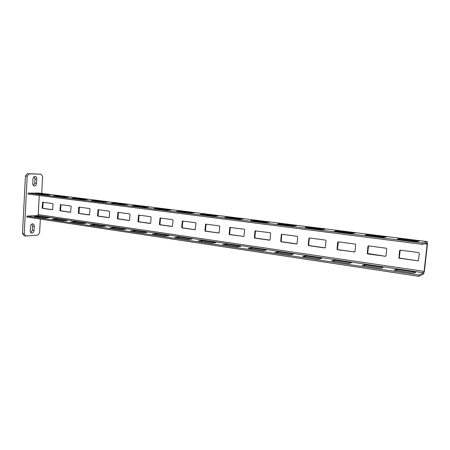 <?xml version="1.0" encoding="UTF-8"?>
<svg xmlns="http://www.w3.org/2000/svg" width="450" height="450" viewBox="0 0 450 450"><rect width="100%" height="100%" fill="white"/><g stroke="black" fill="none" stroke-linecap="round" stroke-linejoin="round"><path stroke-width="0.67" d="M33.514 185.535L34.779 183.144L34.999 178.875L34.217 176.625M36.523 183.347C36.298 185.029 35.578 185.889 34.358 185.94C33.306 185.681 32.771 184.809 32.754 183.308L32.979 179.004C33.199 177.334 33.913 176.473 35.123 176.422C36.191 176.676 36.731 177.559 36.748 179.072L36.523 183.347L34.779 183.144M27.315 173.678L41.068 174.184L29.07 173.863L27.191 176.237L25.431 176.046L27.315 173.678L29.07 173.863M40.337 219.088L39.611 232.639L37.817 235.091L25.864 236.059L24.131 235.761L22.5 233.528L25.431 176.046M30.893 232.763L32.31 230.22L32.529 226.013L31.894 224.004M41.068 174.184L42.615 176.586L41.709 193.416M22.5 233.528L24.238 233.82L25.864 236.059M24.238 233.82L27.191 176.237M34.037 230.507C33.778 232.29 33.002 233.19 31.703 233.207C30.758 232.948 30.279 232.138 30.279 230.777L30.499 226.53C30.758 224.758 31.528 223.858 32.811 223.836C33.773 224.094 34.256 224.916 34.256 226.288L34.037 230.507L32.31 230.22M37.519 215.595L423.641 272.801L418.888 275.001L26.893 216.09L26.848 217.046L418.742 276.322L423.495 274.095L424.378 271.238L427.433 244.052L427.191 241.622L422.454 243.011L422.308 244.35L427.016 242.927L427.14 244.142L424.08 271.373L38.239 214.627L37.519 215.595L26.893 216.09M380.228 268.172L362.053 265.359L364.989 264.724L382.579 267.339L383.034 267.497L381.054 268.2L380.228 268.172M348.874 263.481L331.571 260.809L334.704 260.224L351.489 262.721L348.874 263.481M318.966 259.009L302.473 256.461L305.792 255.926L321.817 258.311L318.966 259.009M290.407 254.739L274.663 252.309L278.156 251.82L293.479 254.098L290.407 254.739M263.115 250.661L248.062 248.338L251.713 247.894L266.377 250.071L263.115 250.661M222.598 244.536L236.998 246.757L240.711 246.324L226.389 244.131L222.593 244.581M198.197 240.891L211.989 243.017L215.837 242.623L202.118 240.519L198.197 240.936M174.797 237.398L188.01 239.434L191.987 239.074L178.83 237.06L174.791 237.437M152.331 234.045L165.009 235.991L169.093 235.671L156.465 233.736L152.325 234.079M130.748 230.822L142.926 232.689L147.105 232.397L134.977 230.541L130.748 230.856M109.997 227.722L121.703 229.517L125.972 229.252L114.311 227.469L109.997 227.756M90.034 224.741L101.289 226.468L105.638 226.226L94.421 224.516L90.028 224.769M70.808 221.867L81.641 223.526L86.062 223.312L75.263 221.67L70.808 221.895M52.284 219.105L62.719 220.697L67.202 220.506L56.796 218.925L52.284 219.127M34.425 216.433L44.483 217.974L49.022 217.8L38.987 216.276L34.419 216.456M413.139 273.088L394.031 270.141L396.737 269.443L415.198 272.188L415.71 272.357L413.978 273.122L413.139 273.088M423.641 272.801L424.08 271.373M418.888 275.001L418.742 276.322M427.14 241.627L38.964 193.084M38.717 193.05L28.08 193.123L28.029 194.085L422.308 244.35M39.257 195.514L38.239 214.627M367.639 253.507L385.627 256.303L367.746 253.958L367.262 253.609L367.639 253.507L368.556 245.869M337.455 249.12L337.978 249.638L354.684 251.972L337.567 249.727L337.044 249.21L337.455 249.12L338.377 241.83M308.863 238.421L308.239 245.019L308.745 245.689L324.726 247.928L325.361 247.41L326.002 240.784L325.479 240.103L309.476 237.96L308.863 238.421L309.308 238.343L308.683 244.935L309.189 245.604L325.119 247.832M309.308 238.343L309.555 237.971M281.363 234.512L280.699 241.172L281.188 241.83L296.466 243.968L297.073 243.461L297.675 236.976L297.174 236.312L281.869 234.264L281.363 234.512L281.841 234.444L281.177 241.093L281.666 241.751L296.843 243.877M255.06 230.856L254.346 237.493L254.818 238.134L269.443 240.182L270.023 239.681L270.585 233.336L270.107 232.689L255.06 230.856L255.566 230.794L254.852 237.426L255.319 238.061L269.803 240.092M243.911 236.464L230.085 234.529L229.635 233.904L230.361 227.368M219.099 232.993L205.886 231.143L205.453 230.529L206.139 224.128M195.306 229.663L182.666 227.891L182.25 227.295L182.891 221.018M172.463 226.463L160.363 224.769L159.964 224.184L160.566 218.025M150.519 223.391L138.926 221.771L138.538 221.197L139.112 215.156M129.42 220.438L118.299 218.88L117.928 218.323L118.468 212.394M109.114 217.597L98.449 216.101L98.089 215.556L98.601 209.734M89.561 214.858L79.324 213.424L78.975 212.889L79.459 207.169M70.723 212.22L60.885 210.847L60.553 210.319L61.003 204.699M52.56 209.678L43.099 208.356L42.778 207.838L43.206 202.314M399.285 258.041L418.078 260.848L398.953 258.154L399.285 258.041L400.174 250.11M398.953 258.154L399.561 250.667L400.275 250.116L418.702 252.579L419.299 253.316L418.511 260.415L417.774 260.966M367.262 253.609L367.903 246.414L368.584 245.874L386.145 248.226L386.713 248.94L385.976 255.87L385.279 256.41M337.044 249.21L337.697 242.353L338.349 241.824L355.106 244.069L355.652 244.766L354.966 251.539L354.296 252.073M244.187 229.219L229.849 227.407L229.106 233.966L229.556 234.596L243.939 236.447L244.648 229.854L244.187 229.219M219.352 225.894L205.656 224.134L204.902 230.591L205.335 231.204L219.066 233.021L219.791 226.513L219.352 225.894M195.531 222.705L182.424 221.001L181.676 227.346L182.093 227.947L195.221 229.714L195.958 223.312L195.531 222.705M172.671 219.645L160.104 217.997L159.373 224.229L159.773 224.82L172.35 226.53L173.076 220.241L172.671 219.645M138.639 215.117L137.931 221.237L138.313 221.811L150.227 223.481L150.694 223.02L151.099 217.288L150.699 216.709L138.774 215.111M117.996 212.349L117.304 218.357L117.681 218.919L129.139 220.528L129.583 220.072L129.96 214.447L129.583 213.879L118.108 212.344M98.117 209.683L97.453 215.589L97.813 216.135L108.844 217.682L109.277 217.237L109.626 211.714L109.26 211.157L98.212 209.683M89.404 214.942L90.051 209.087L89.696 208.541L79.054 207.112L78.649 207.551L78.328 212.917L78.677 213.458L89.302 214.948M70.566 212.304L71.184 206.55L70.841 206.016L60.502 204.643L59.895 210.341L60.227 210.87L70.476 212.31M42.694 202.258L42.109 207.861L42.435 208.378L52.318 209.762L52.701 209.34L52.993 204.109L52.661 203.58L42.761 202.258M419.175 241.127L416.627 241.566L397.373 239.074L400.061 238.669L419.175 241.127M422.454 243.011L28.08 193.123M386.269 236.998L383.479 237.386L365.169 235.024L368.089 234.658L386.269 236.998M354.909 233.066L351.9 233.409L334.474 231.154L337.601 230.839L354.909 233.066M324.996 229.314L321.789 229.618L305.184 227.469L308.498 227.188L324.996 229.314M296.426 225.731L293.046 225.996L277.509 224.038L279.894 223.661L296.438 225.731M269.117 222.306L265.573 222.536L250.718 220.663L253.299 220.32L269.134 222.306M224.809 217.356L239.299 219.223L243.011 219.026L228.6 217.17L224.809 217.384M200.267 214.268L214.138 216.056L217.986 215.882L204.182 214.11L200.261 214.296M176.726 211.303L190.024 213.019L193.995 212.873L180.759 211.174L176.726 211.331M154.136 208.463L166.888 210.105L170.972 209.981L158.276 208.356L154.136 208.485M132.435 205.729L144.681 207.304L148.866 207.208L136.671 205.644L132.435 205.751M111.578 203.102L123.345 204.615L127.614 204.542L115.892 203.04L111.578 203.124M95.186 200.492L91.508 200.599L102.825 202.033L107.179 201.977L95.901 200.531L95.186 200.492L95.153 201.066M72.186 198.146L83.076 199.547L87.502 199.507L76.646 198.118L72.186 198.163M53.572 195.806L64.063 197.151L68.552 197.128L58.095 195.795L53.572 195.823M50.141 194.799L40.202 193.551L35.629 193.545L45.737 194.839L50.136 194.844M34.999 178.875L36.748 179.072M32.529 226.013L34.256 226.288M395.798 270.495L395.916 269.415M396.737 269.443L396.608 270.619M415.147 272.604L415.198 272.188M382.545 267.671L382.579 267.339M364.989 264.724L364.866 265.871M364.196 264.69L364.084 265.753L364.174 264.696M334.704 260.224L334.598 261.349M333.804 261.231L333.906 260.196L333.81 261.231M305.792 255.926L305.691 257.023M304.903 256.905L304.999 255.898M278.156 251.82L278.061 252.894M277.284 252.776L277.374 251.786M251.713 247.894L251.623 248.94M250.858 248.828L250.942 247.86M225.624 244.091L225.551 245.042M226.305 245.154L226.389 244.131M201.364 240.486L201.291 241.414M202.039 241.526L202.118 240.519M178.082 237.026L178.014 237.938M178.757 238.05L178.83 237.06M155.728 233.702L155.666 234.596M156.398 234.703L156.465 233.736M134.246 230.507L134.19 231.384M134.916 231.491L134.977 230.541M113.591 227.436L113.535 228.296M114.249 228.403L114.311 227.469M93.707 224.477L93.656 225.326M94.365 225.428L94.421 224.516M74.559 221.631L74.509 222.463M75.206 222.564L75.263 221.67M56.098 218.886L56.053 219.701M56.745 219.808L56.796 218.925M38.942 217.142L38.987 216.276M38.301 216.242L38.256 217.041M427.14 244.142L424.215 243.771M399.892 250.566L399.561 250.667M398.801 257.664L399.133 257.552M399.713 258.278L399.381 258.39M368.123 253.856L367.746 253.958M367.194 253.249L367.571 253.148M368.274 246.324L367.903 246.414M337.978 249.638L337.567 249.727M337.039 249.041L337.449 248.946M338.108 242.274L337.697 242.353M324.726 247.928L325.091 247.854M309.189 245.604L308.745 245.689M308.239 245.019L308.683 244.935M309.302 238.404L308.852 238.477M296.466 243.968L296.786 243.911M281.666 241.751L281.188 241.83M280.699 241.172L281.177 241.093M281.756 234.709L281.278 234.776M255.319 238.061L254.818 238.134M254.346 237.493L254.852 237.426M255.392 231.171L254.886 231.227M229.607 227.835L230.141 227.779M229.635 233.904L229.106 233.966M229.556 234.596L230.085 234.529M205.374 224.578L205.926 224.528M205.453 230.529L204.902 230.591M205.335 231.204L205.886 231.143M182.121 221.456L182.694 221.411M182.25 227.295L181.676 227.346M182.093 227.947L182.666 227.891M159.784 218.453L160.374 218.413M159.964 224.184L159.373 224.229M159.773 224.82L160.363 224.769M138.319 215.567L138.926 215.533M138.538 221.197L137.931 221.237M138.313 221.811L138.926 221.771M117.669 212.794L118.294 212.766M117.928 218.323L117.304 218.357M117.681 218.919L118.299 218.88M97.791 210.127L98.432 210.099M98.089 215.556L97.453 215.589M97.813 216.135L98.449 216.101M78.649 207.551L79.296 207.529M78.975 212.889L78.328 212.917M78.677 213.458L79.324 213.424M60.188 205.071L60.851 205.054M60.553 210.319L59.895 210.341M60.227 210.87L60.885 210.847M42.435 208.378L43.099 208.356M42.778 207.838L42.109 207.861M42.384 202.68L43.054 202.663M418.624 241.284L418.657 240.998M400.061 238.669L399.977 239.468M399.161 239.366L399.24 238.629M367.2 235.339L367.273 234.619L367.217 235.339M368.089 234.658L368.01 235.44M336.729 231.497L336.797 230.794L336.735 231.502M337.601 230.839L337.528 231.598M307.637 227.835L307.699 227.143M308.498 227.188L308.424 227.936M279.838 224.331L279.894 223.661M280.682 223.701L280.614 224.432M253.243 220.984L253.299 220.32M254.076 220.365L254.014 221.079M227.829 217.131L227.779 217.772M228.544 217.873L228.6 217.17M203.422 214.065L203.377 214.701M204.131 214.796L204.182 214.11M180.011 211.129L179.966 211.753M180.709 211.843L180.759 211.174M157.534 208.311L157.489 208.918M158.231 209.014L158.276 208.356M135.939 205.605L135.9 206.201M136.626 206.291L136.671 205.644M115.172 203.001L115.133 203.586M115.853 203.676L115.892 203.04M95.861 201.156L95.901 200.531M75.943 198.079L75.909 198.641M76.612 198.731L76.646 198.118M57.392 195.75L57.364 196.307M58.061 196.391L58.095 195.795M40.168 194.141L40.202 193.551M39.51 193.511L39.482 194.051M395.826 270.501L395.944 269.404M230.31 227.362L229.849 227.407M205.971 224.106L205.656 224.134M399.184 239.366L399.268 238.624M38.841 193.061L427.191 241.622"/></g></svg>
